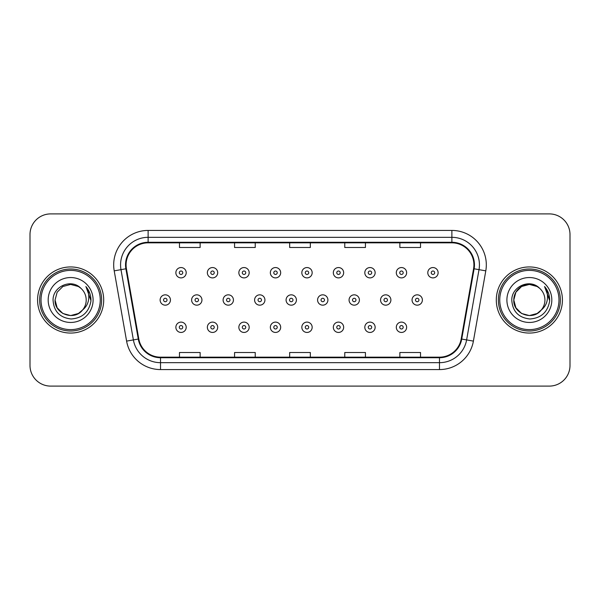 <?xml version="1.0" encoding="UTF-8"?>
<svg xmlns="http://www.w3.org/2000/svg" width="600" height="600" viewBox="0 0 600 600"><rect width="100%" height="100%" fill="white"/><g stroke="black" fill="none" stroke-linecap="round" stroke-linejoin="round"><path stroke-width="0.9" d="M37.575 300A33.06 33.06 0 0 0 70.635 333.06A33.06 33.06 0 0 0 103.703 300A33.06 33.06 0 0 0 70.635 266.94A33.06 33.06 0 0 0 37.575 300A33.06 33.06 0 0 0 70.635 333.06A33.06 33.06 0 0 0 103.703 300A33.06 33.06 0 0 0 70.635 266.94A33.06 33.06 0 0 0 37.575 300M496.298 300A33.06 33.06 0 0 0 529.365 333.06A33.06 33.06 0 0 0 562.425 300A33.06 33.06 0 0 0 529.365 266.94A33.06 33.06 0 0 0 496.298 300A33.06 33.06 0 0 0 529.365 333.06A33.06 33.06 0 0 0 562.425 300A33.06 33.06 0 0 0 529.365 266.94A33.06 33.06 0 0 0 496.298 300M126.083 264.87A22.043 22.043 0 0 1 148.125 242.835L451.875 242.835A22.043 22.043 0 0 1 473.58 268.702L461.19 338.955A22.043 22.043 0 0 1 439.485 357.165L160.515 357.165A22.043 22.043 0 0 1 138.81 338.955L126.42 268.702A22.043 22.043 0 0 1 126.083 264.87M125.535 264.87A22.59 22.59 0 0 0 125.88 268.793L138.262 339.053A22.59 22.59 0 0 0 160.515 357.72L439.485 357.72A22.59 22.59 0 0 0 461.737 339.053L474.12 268.793A22.59 22.59 0 0 0 451.875 242.28L148.125 242.28A22.59 22.59 0 0 0 125.535 264.87M114.21 270.855A34.44 34.44 0 0 1 148.125 230.43L451.875 230.43A34.44 34.44 0 0 1 485.79 270.855L473.4 341.108A34.44 34.44 0 0 1 439.485 369.57L160.515 369.57A34.44 34.44 0 0 1 126.6 341.108L114.21 270.855L120.99 269.655A27.547 27.547 0 0 1 148.125 237.322L451.875 237.322A27.547 27.547 0 0 1 479.01 269.655L466.62 339.915A27.547 27.547 0 0 1 439.485 362.678L160.515 362.678A27.547 27.547 0 0 1 133.38 339.915L120.99 269.655A27.547 27.547 0 0 1 120.578 264.87M570 234.57A20.663 20.663 0 0 0 549.338 213.9L50.662 213.9A20.663 20.663 0 0 0 30 234.57L30 365.43A20.663 20.663 0 0 0 50.662 386.1L549.338 386.1A20.663 20.663 0 0 0 570 365.43L570 234.57L570 365.43M461.737 339.053L466.62 339.915L479.01 269.655L485.79 270.855M289.665 242.835L289.665 247.493L310.335 247.493L310.335 242.835M234.57 242.835L234.57 247.493L255.233 247.493L255.233 242.835M179.468 242.835L179.468 247.493L200.13 247.493L200.13 242.835M344.767 242.835L344.767 247.493L365.43 247.493L365.43 242.835M399.87 242.835L399.87 247.493L420.533 247.493L420.533 242.835M310.335 357.165L310.335 352.507L289.665 352.507L289.665 357.165M255.233 357.165L255.233 352.507L234.57 352.507L234.57 357.165M200.13 357.165L200.13 352.507L179.468 352.507L179.468 357.165M365.43 357.165L365.43 352.507L344.767 352.507L344.767 357.165M420.533 357.165L420.533 352.507L399.87 352.507L399.87 357.165M30 234.57L30 365.43M549.338 213.9L50.662 213.9M50.662 386.1L549.338 386.1M186.203 272.722A5.167 5.167 0 0 1 181.035 277.89A5.167 5.167 0 0 1 175.868 272.722A5.167 5.167 0 0 1 181.035 267.555A5.167 5.167 0 0 1 186.203 272.722A5.167 5.167 0 0 0 181.035 267.555A5.167 5.167 0 0 0 175.868 272.722M160.125 300A5.167 5.167 0 0 1 165.292 294.832A5.167 5.167 0 0 1 170.453 300A5.167 5.167 0 0 1 165.292 305.168A5.167 5.167 0 0 1 160.125 300A5.167 5.167 0 0 0 165.292 305.168A5.167 5.167 0 0 0 170.453 300M175.868 327.278A5.167 5.167 0 0 1 181.035 322.11A5.167 5.167 0 0 1 186.203 327.278A5.167 5.167 0 0 1 181.035 332.445A5.167 5.167 0 0 1 175.868 327.278A5.167 5.167 0 0 0 181.035 332.445A5.167 5.167 0 0 0 186.203 327.278M217.695 272.722A5.167 5.167 0 0 1 212.528 277.89A5.167 5.167 0 0 1 207.36 272.722A5.167 5.167 0 0 1 212.528 267.555A5.167 5.167 0 0 1 217.695 272.722A5.167 5.167 0 0 0 212.528 267.555A5.167 5.167 0 0 0 207.36 272.722M249.18 272.722A5.167 5.167 0 0 1 244.02 277.89A5.167 5.167 0 0 1 238.853 272.722A5.167 5.167 0 0 1 244.02 267.555A5.167 5.167 0 0 1 249.18 272.722A5.167 5.167 0 0 0 244.02 267.555A5.167 5.167 0 0 0 238.853 272.722M280.673 272.722A5.167 5.167 0 0 1 275.505 277.89A5.167 5.167 0 0 1 270.345 272.722A5.167 5.167 0 0 1 275.505 267.555A5.167 5.167 0 0 1 280.673 272.722A5.167 5.167 0 0 0 275.505 267.555A5.167 5.167 0 0 0 270.345 272.722M312.165 272.722A5.167 5.167 0 0 1 306.998 277.89A5.167 5.167 0 0 1 301.83 272.722A5.167 5.167 0 0 1 306.998 267.555A5.167 5.167 0 0 1 312.165 272.722A5.167 5.167 0 0 0 306.998 267.555A5.167 5.167 0 0 0 301.83 272.722M191.618 300A5.167 5.167 0 0 1 196.778 294.832A5.167 5.167 0 0 1 201.945 300A5.167 5.167 0 0 1 196.778 305.168A5.167 5.167 0 0 1 191.618 300A5.167 5.167 0 0 0 196.778 305.168A5.167 5.167 0 0 0 201.945 300M223.103 300A5.167 5.167 0 0 1 228.27 294.832A5.167 5.167 0 0 1 233.438 300A5.167 5.167 0 0 1 228.27 305.168A5.167 5.167 0 0 1 223.103 300A5.167 5.167 0 0 0 228.27 305.168A5.167 5.167 0 0 0 233.438 300M254.595 300A5.167 5.167 0 0 1 259.763 294.832A5.167 5.167 0 0 1 264.93 300A5.167 5.167 0 0 1 259.763 305.168A5.167 5.167 0 0 1 254.595 300A5.167 5.167 0 0 0 259.763 305.168A5.167 5.167 0 0 0 264.93 300M207.36 327.278A5.167 5.167 0 0 1 212.528 322.11A5.167 5.167 0 0 1 217.695 327.278A5.167 5.167 0 0 1 212.528 332.445A5.167 5.167 0 0 1 207.36 327.278A5.167 5.167 0 0 0 212.528 332.445A5.167 5.167 0 0 0 217.695 327.278M238.853 327.278A5.167 5.167 0 0 1 244.02 322.11A5.167 5.167 0 0 1 249.18 327.278A5.167 5.167 0 0 1 244.02 332.445A5.167 5.167 0 0 1 238.853 327.278A5.167 5.167 0 0 0 244.02 332.445A5.167 5.167 0 0 0 249.18 327.278M270.345 327.278A5.167 5.167 0 0 1 275.505 322.11A5.167 5.167 0 0 1 280.673 327.278A5.167 5.167 0 0 1 275.505 332.445A5.167 5.167 0 0 1 270.345 327.278A5.167 5.167 0 0 0 275.505 332.445A5.167 5.167 0 0 0 280.673 327.278M301.83 327.278A5.167 5.167 0 0 1 306.998 322.11A5.167 5.167 0 0 1 312.165 327.278A5.167 5.167 0 0 1 306.998 332.445A5.167 5.167 0 0 1 301.83 327.278A5.167 5.167 0 0 0 306.998 332.445A5.167 5.167 0 0 0 312.165 327.278M78.42 313.485A15.57 15.57 0 0 0 82.627 309.938L79.305 312.938M100.252 300A29.617 29.617 0 0 0 70.635 270.382A29.617 29.617 0 0 0 41.017 300A29.617 29.617 0 0 0 70.635 329.618A29.617 29.617 0 0 0 100.252 300M101.632 300A30.997 30.997 0 0 0 70.635 269.002A30.997 30.997 0 0 0 39.645 300A30.997 30.997 0 0 0 70.635 330.998A30.997 30.997 0 0 0 101.632 300M79.185 313.013L82.627 309.938L78.42 313.485L70.635 315.57L62.85 313.485L57.15 307.785L55.065 300L57.15 307.785L62.85 313.485L70.635 315.57L78.42 313.485L82.627 309.938L78.42 313.485L70.635 315.57L62.85 313.485L57.15 307.785L55.065 300L57.15 292.215L62.85 286.515L70.635 284.43L78.42 286.515L80.835 288.233C71.28 278.22 52.89 286.47 53.055 300C53.76 311.37 59.79 317.7 71.137 318.983C82.32 318.173 88.905 312.233 90.907 301.17L90.945 300C90.885 294.892 89.183 290.407 85.845 286.545C88.387 290.715 89.28 295.2 88.53 300C87.847 304.013 85.875 307.32 82.627 309.938L79.275 312.952M62.85 286.515L57.15 292.215L55.065 300C54.27 313.845 73.89 321.097 82.312 310.305L79.155 313.035M82.627 309.938C84.975 307.043 86.168 303.728 86.205 300C86.115 295.305 84.33 291.382 80.835 288.233M48.18 300A22.455 22.455 0 0 0 70.635 322.455A22.455 22.455 0 0 0 93.097 300A22.455 22.455 0 0 0 70.635 277.545A22.455 22.455 0 0 0 48.18 300M85.995 286.718L90.938 300.593M85.845 286.545L89.903 293.58M537.15 313.485A15.57 15.57 0 0 0 541.35 309.938L537.15 313.485L529.365 315.57L521.58 313.485L515.88 307.785L513.795 300L515.88 292.215L521.58 286.515L529.365 284.43L537.15 286.515L539.565 288.233C530.01 278.22 511.612 286.47 511.785 300C512.482 311.37 518.513 317.7 529.86 318.983C541.043 318.173 547.627 312.233 549.638 301.17L549.668 300C549.607 294.892 547.912 290.407 544.567 286.545C547.11 290.715 548.002 295.2 547.252 300C546.57 304.013 544.605 307.32 541.35 309.938L541.035 310.305C532.612 321.097 512.993 313.845 513.795 300L515.88 307.785L521.58 313.485L529.365 315.57L537.15 313.485L541.35 309.938L537.862 313.05M558.982 300A29.617 29.617 0 0 0 529.365 270.382A29.617 29.617 0 0 0 499.748 300A29.617 29.617 0 0 0 529.365 329.618A29.617 29.617 0 0 0 558.982 300M560.355 300A30.997 30.997 0 0 0 529.365 269.002A30.997 30.997 0 0 0 498.368 300A30.997 30.997 0 0 0 529.365 330.998A30.997 30.997 0 0 0 560.355 300M541.35 309.938C543.697 307.043 544.898 303.728 544.935 300C544.845 295.305 543.053 291.382 539.565 288.233M506.903 300A22.455 22.455 0 0 0 529.365 322.455A22.455 22.455 0 0 0 551.82 300A22.455 22.455 0 0 0 529.365 277.545A22.455 22.455 0 0 0 506.903 300M537.15 286.515A15.57 15.57 0 0 0 513.795 300M544.717 286.718L549.66 300.593L544.567 286.545L548.625 293.58M544.567 286.545L549.668 300M286.087 300A5.167 5.167 0 0 1 291.255 294.832A5.167 5.167 0 0 1 296.415 300A5.167 5.167 0 0 1 291.255 305.168A5.167 5.167 0 0 1 286.087 300A5.167 5.167 0 0 0 291.255 305.168A5.167 5.167 0 0 0 296.415 300M343.657 272.722A5.167 5.167 0 0 1 338.49 277.89A5.167 5.167 0 0 1 333.322 272.722A5.167 5.167 0 0 1 338.49 267.555A5.167 5.167 0 0 1 343.657 272.722A5.167 5.167 0 0 0 338.49 267.555A5.167 5.167 0 0 0 333.322 272.722M375.142 272.722A5.167 5.167 0 0 1 369.983 277.89A5.167 5.167 0 0 1 364.815 272.722A5.167 5.167 0 0 1 369.983 267.555A5.167 5.167 0 0 1 375.142 272.722A5.167 5.167 0 0 0 369.983 267.555A5.167 5.167 0 0 0 364.815 272.722M406.635 272.722A5.167 5.167 0 0 1 401.467 277.89A5.167 5.167 0 0 1 396.308 272.722A5.167 5.167 0 0 1 401.467 267.555A5.167 5.167 0 0 1 406.635 272.722A5.167 5.167 0 0 0 401.467 267.555A5.167 5.167 0 0 0 396.308 272.722M438.127 272.722A5.167 5.167 0 0 1 432.96 277.89A5.167 5.167 0 0 1 427.793 272.722A5.167 5.167 0 0 1 432.96 267.555A5.167 5.167 0 0 1 438.127 272.722A5.167 5.167 0 0 0 432.96 267.555A5.167 5.167 0 0 0 427.793 272.722M317.58 300A5.167 5.167 0 0 1 322.74 294.832A5.167 5.167 0 0 1 327.907 300A5.167 5.167 0 0 1 322.74 305.168A5.167 5.167 0 0 1 317.58 300A5.167 5.167 0 0 0 322.74 305.168A5.167 5.167 0 0 0 327.907 300M349.065 300A5.167 5.167 0 0 1 354.233 294.832A5.167 5.167 0 0 1 359.4 300A5.167 5.167 0 0 1 354.233 305.168A5.167 5.167 0 0 1 349.065 300A5.167 5.167 0 0 0 354.233 305.168A5.167 5.167 0 0 0 359.4 300M380.558 300A5.167 5.167 0 0 1 385.725 294.832A5.167 5.167 0 0 1 390.893 300A5.167 5.167 0 0 1 385.725 305.168A5.167 5.167 0 0 1 380.558 300A5.167 5.167 0 0 0 385.725 305.168A5.167 5.167 0 0 0 390.893 300M412.05 300A5.167 5.167 0 0 1 417.217 294.832A5.167 5.167 0 0 1 422.385 300A5.167 5.167 0 0 1 417.217 305.168A5.167 5.167 0 0 1 412.05 300A5.167 5.167 0 0 0 417.217 305.168A5.167 5.167 0 0 0 422.385 300M333.322 327.278A5.167 5.167 0 0 1 338.49 322.11A5.167 5.167 0 0 1 343.657 327.278A5.167 5.167 0 0 1 338.49 332.445A5.167 5.167 0 0 1 333.322 327.278A5.167 5.167 0 0 0 338.49 332.445A5.167 5.167 0 0 0 343.657 327.278M364.815 327.278A5.167 5.167 0 0 1 369.983 322.11A5.167 5.167 0 0 1 375.142 327.278A5.167 5.167 0 0 1 369.983 332.445A5.167 5.167 0 0 1 364.815 327.278A5.167 5.167 0 0 0 369.983 332.445A5.167 5.167 0 0 0 375.142 327.278M396.308 327.278A5.167 5.167 0 0 1 401.467 322.11A5.167 5.167 0 0 1 406.635 327.278A5.167 5.167 0 0 1 401.467 332.445A5.167 5.167 0 0 1 396.308 327.278A5.167 5.167 0 0 0 401.467 332.445A5.167 5.167 0 0 0 406.635 327.278M451.875 230.43L451.875 242.28M120.99 269.655L125.88 268.793M160.515 369.57L160.515 357.72M439.485 357.72L439.485 369.57M126.6 341.108L138.262 339.053M474.12 268.793L479.01 269.655M148.125 230.43L148.125 242.28M466.62 339.915L473.4 341.108M179.31 272.722A1.725 1.725 0 0 0 181.035 274.447A1.725 1.725 0 0 0 182.76 272.722A1.725 1.725 0 0 0 181.035 271.005A1.725 1.725 0 0 0 179.31 272.722M167.01 300A1.725 1.725 0 0 0 165.292 298.275A1.725 1.725 0 0 0 163.567 300A1.725 1.725 0 0 0 165.292 301.725A1.725 1.725 0 0 0 167.01 300M182.76 327.278A1.725 1.725 0 0 0 181.035 325.553A1.725 1.725 0 0 0 179.31 327.278A1.725 1.725 0 0 0 181.035 328.995A1.725 1.725 0 0 0 182.76 327.278M210.803 272.722A1.725 1.725 0 0 0 212.528 274.447A1.725 1.725 0 0 0 214.245 272.722A1.725 1.725 0 0 0 212.528 271.005A1.725 1.725 0 0 0 210.803 272.722M242.295 272.722A1.725 1.725 0 0 0 244.02 274.447A1.725 1.725 0 0 0 245.737 272.722A1.725 1.725 0 0 0 244.02 271.005A1.725 1.725 0 0 0 242.295 272.722M273.788 272.722A1.725 1.725 0 0 0 275.505 274.447A1.725 1.725 0 0 0 277.23 272.722A1.725 1.725 0 0 0 275.505 271.005A1.725 1.725 0 0 0 273.788 272.722M305.272 272.722A1.725 1.725 0 0 0 306.998 274.447A1.725 1.725 0 0 0 308.722 272.722A1.725 1.725 0 0 0 306.998 271.005A1.725 1.725 0 0 0 305.272 272.722M198.502 300A1.725 1.725 0 0 0 196.778 298.275A1.725 1.725 0 0 0 195.06 300A1.725 1.725 0 0 0 196.778 301.725A1.725 1.725 0 0 0 198.502 300M229.995 300A1.725 1.725 0 0 0 228.27 298.275A1.725 1.725 0 0 0 226.553 300A1.725 1.725 0 0 0 228.27 301.725A1.725 1.725 0 0 0 229.995 300M261.48 300A1.725 1.725 0 0 0 259.763 298.275A1.725 1.725 0 0 0 258.038 300A1.725 1.725 0 0 0 259.763 301.725A1.725 1.725 0 0 0 261.48 300M214.245 327.278A1.725 1.725 0 0 0 212.528 325.553A1.725 1.725 0 0 0 210.803 327.278A1.725 1.725 0 0 0 212.528 328.995A1.725 1.725 0 0 0 214.245 327.278M245.737 327.278A1.725 1.725 0 0 0 244.02 325.553A1.725 1.725 0 0 0 242.295 327.278A1.725 1.725 0 0 0 244.02 328.995A1.725 1.725 0 0 0 245.737 327.278M277.23 327.278A1.725 1.725 0 0 0 275.505 325.553A1.725 1.725 0 0 0 273.788 327.278A1.725 1.725 0 0 0 275.505 328.995A1.725 1.725 0 0 0 277.23 327.278M308.722 327.278A1.725 1.725 0 0 0 306.998 325.553A1.725 1.725 0 0 0 305.272 327.278A1.725 1.725 0 0 0 306.998 328.995A1.725 1.725 0 0 0 308.722 327.278M292.972 300A1.725 1.725 0 0 0 291.255 298.275A1.725 1.725 0 0 0 289.53 300A1.725 1.725 0 0 0 291.255 301.725A1.725 1.725 0 0 0 292.972 300M336.765 272.722A1.725 1.725 0 0 0 338.49 274.447A1.725 1.725 0 0 0 340.207 272.722A1.725 1.725 0 0 0 338.49 271.005A1.725 1.725 0 0 0 336.765 272.722M368.257 272.722A1.725 1.725 0 0 0 369.983 274.447A1.725 1.725 0 0 0 371.7 272.722A1.725 1.725 0 0 0 369.983 271.005A1.725 1.725 0 0 0 368.257 272.722M399.75 272.722A1.725 1.725 0 0 0 401.467 274.447A1.725 1.725 0 0 0 403.192 272.722A1.725 1.725 0 0 0 401.467 271.005A1.725 1.725 0 0 0 399.75 272.722M431.243 272.722A1.725 1.725 0 0 0 432.96 274.447A1.725 1.725 0 0 0 434.685 272.722A1.725 1.725 0 0 0 432.96 271.005A1.725 1.725 0 0 0 431.243 272.722M324.465 300A1.725 1.725 0 0 0 322.74 298.275A1.725 1.725 0 0 0 321.022 300A1.725 1.725 0 0 0 322.74 301.725A1.725 1.725 0 0 0 324.465 300M355.957 300A1.725 1.725 0 0 0 354.233 298.275A1.725 1.725 0 0 0 352.515 300A1.725 1.725 0 0 0 354.233 301.725A1.725 1.725 0 0 0 355.957 300M387.45 300A1.725 1.725 0 0 0 385.725 298.275A1.725 1.725 0 0 0 384 300A1.725 1.725 0 0 0 385.725 301.725A1.725 1.725 0 0 0 387.45 300M418.935 300A1.725 1.725 0 0 0 417.217 298.275A1.725 1.725 0 0 0 415.493 300A1.725 1.725 0 0 0 417.217 301.725A1.725 1.725 0 0 0 418.935 300M340.207 327.278A1.725 1.725 0 0 0 338.49 325.553A1.725 1.725 0 0 0 336.765 327.278A1.725 1.725 0 0 0 338.49 328.995A1.725 1.725 0 0 0 340.207 327.278M371.7 327.278A1.725 1.725 0 0 0 369.983 325.553A1.725 1.725 0 0 0 368.257 327.278A1.725 1.725 0 0 0 369.983 328.995A1.725 1.725 0 0 0 371.7 327.278M403.192 327.278A1.725 1.725 0 0 0 401.467 325.553A1.725 1.725 0 0 0 399.75 327.278A1.725 1.725 0 0 0 401.467 328.995A1.725 1.725 0 0 0 403.192 327.278"/></g></svg>
